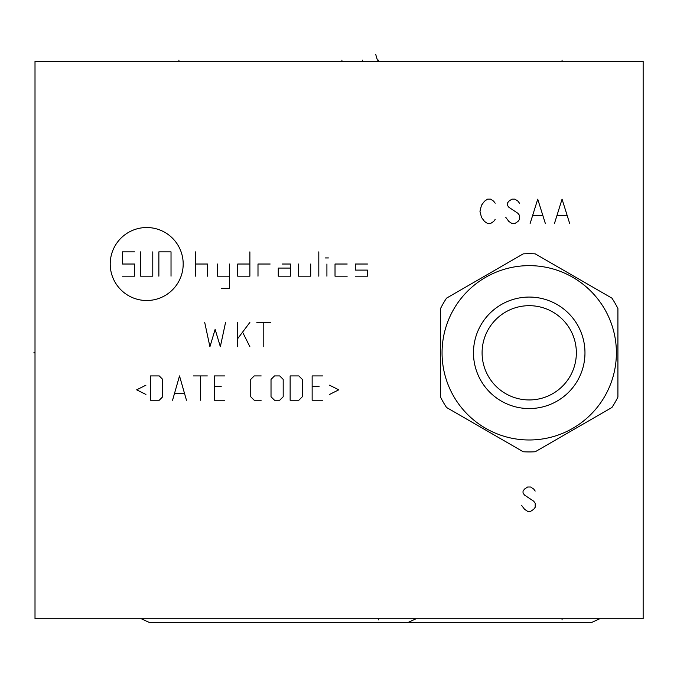 <?xml version="1.0" encoding="UTF-8"?>
<svg xmlns="http://www.w3.org/2000/svg" width="677" height="677" viewBox="0 0 677 677"><rect width="100%" height="100%" fill="white"/><g stroke="black" fill="none" stroke-linecap="round" stroke-linejoin="round"><path stroke-width="1.02" d="M35.009 61.311L35.009 618.77L643.15 618.77L643.15 61.311L35.009 61.311M408.104 622.425L149.236 622.425L408.104 622.425L416.033 618.77M149.236 622.425L141.307 618.77M591.766 622.425L332.898 622.425L591.766 622.425L599.687 618.77M535.228 451.754L611.915 407.486A99.13 99.13 0 0 0 617.915 397.086L617.915 308.534A99.13 99.13 0 0 0 611.915 298.142L535.228 253.867A99.13 99.13 0 0 0 523.219 253.867L446.541 298.142A99.13 99.13 0 0 0 440.532 308.534L440.532 397.086A99.13 99.13 0 0 0 446.541 407.486L523.219 451.754A99.13 99.13 0 0 0 535.228 451.754M529.228 439.982A87.164 87.164 0 0 0 616.392 352.81A87.164 87.164 0 0 0 529.228 265.646A87.164 87.164 0 0 0 442.056 352.81A87.164 87.164 0 0 0 529.228 439.982M473.477 352.81A55.742 55.742 0 0 0 529.228 408.561A55.742 55.742 0 0 0 584.97 352.81A55.742 55.742 0 0 0 529.228 297.068A55.742 55.742 0 0 0 473.477 352.81M482.092 352.81A47.128 47.128 0 0 0 529.228 399.946A47.128 47.128 0 0 0 576.355 352.81A47.128 47.128 0 0 0 529.228 305.682A47.128 47.128 0 0 0 482.092 352.81M562.062 618.77L562.062 619.929M378.604 618.77L378.604 619.929M35.009 352.81L33.85 352.81M362.593 61.311L362.593 60.151L362.593 61.311M378.604 61.311L378.604 60.151L378.604 61.311M562.062 61.311L562.062 60.151L562.062 61.311M178.931 61.311L178.931 60.151L178.931 61.311M341.919 61.311L341.919 60.151M375.71 54.405L377.394 60.151M495.166 203.21L493.651 201.179L490.605 199.156L487.567 199.156L484.529 201.179L481.482 205.233L479.968 211.317L481.482 217.402L484.529 221.455L487.567 223.478L490.605 223.478L493.651 221.455L495.166 219.424M519.496 203.21L517.973 201.179L514.935 199.156L511.897 199.156L508.85 201.179L507.335 203.21L507.335 205.233L508.85 207.264L517.973 213.34L519.496 215.371L519.496 219.424L517.973 221.455L514.935 223.478L511.897 223.478L508.85 221.455L505.812 217.402M545.34 223.478L537.741 199.156L530.133 223.478M533.18 215.371L542.302 215.371M569.67 223.478L562.062 199.156L554.463 223.478M557.501 215.371L566.624 215.371M535.202 491.062L533.688 489.039L530.641 487.008L527.603 487.008L524.565 489.039L523.042 491.062L523.042 493.093L524.565 495.115L533.688 501.2L535.202 503.223L535.202 507.276L533.688 509.307L530.641 511.33L527.603 511.33L524.565 509.307L521.518 505.254M146.706 300.512A36.49 36.49 0 0 0 183.188 264.022A36.49 36.49 0 0 0 146.706 227.531A36.49 36.49 0 0 0 110.216 264.022A36.49 36.49 0 0 0 146.706 300.512M270.157 264.022L257.996 264.022L257.996 276.182M249.881 264.022L237.72 264.022L237.72 276.182L249.881 276.182L249.881 251.861M221.506 288.351L229.613 288.351L229.613 264.022M217.452 264.022L217.452 276.182L229.613 276.182M207.517 276.182L207.517 264.022L195.357 264.022M195.357 276.182L195.357 251.861M290.425 268.075L278.264 268.075L278.264 276.182L290.425 276.182L290.425 264.022L282.317 264.022M298.532 264.022L298.532 276.182L310.701 276.182L310.701 264.022M318.808 276.182L318.808 251.861M326.915 276.182L326.915 264.022M325.392 257.937L328.438 257.937M347.191 264.022L335.022 264.022L335.022 276.182L347.191 276.182M367.459 264.022L355.298 264.022L355.298 270.106L367.459 270.106L367.459 276.182L355.298 276.182M152.782 251.861L152.782 276.182L140.621 276.182L140.621 251.861M158.867 276.182L158.867 251.861L171.027 251.861L171.027 276.182M134.537 251.861L122.376 251.861L122.376 264.022L134.537 264.022L134.537 276.182L122.376 276.182M204.708 322.404L209.921 346.726L215.134 329.352L220.347 346.726L225.559 322.404M237.72 346.726L237.72 322.404M237.72 338.618L249.881 322.404M242.933 332.83L249.881 346.726M263.785 346.726L263.785 322.404M256.837 322.404L270.732 322.404M145.919 385.188L136.652 389.825L145.919 394.454M150.556 400.242L159.239 400.242L162.717 396.773L162.717 379.399L159.239 375.921L150.556 375.921L150.556 400.242M186.463 400.242L179.515 375.921L172.559 400.242M174.878 393.295L184.144 393.295M200.367 400.242L200.367 375.921M193.41 375.921L207.314 375.921M224.688 375.921L214.262 375.921L214.262 400.242L224.688 400.242M221.218 386.347L214.262 386.347M261.178 375.921L254.23 375.921L250.752 379.399L250.752 396.773L254.23 400.242L261.178 400.242M271.02 396.773L274.498 400.242L279.711 400.242L283.189 396.773L283.189 379.399L279.711 375.921L274.498 375.921L271.02 379.399L271.02 396.773M290.137 400.242L298.828 400.242L302.297 396.773L302.297 379.399L298.828 375.921L290.137 375.921L290.137 400.242M322.574 375.921L312.148 375.921L312.148 400.242L322.574 400.242M319.095 386.347L312.148 386.347M329.521 394.454L338.788 389.825L329.521 385.188"/></g></svg>
